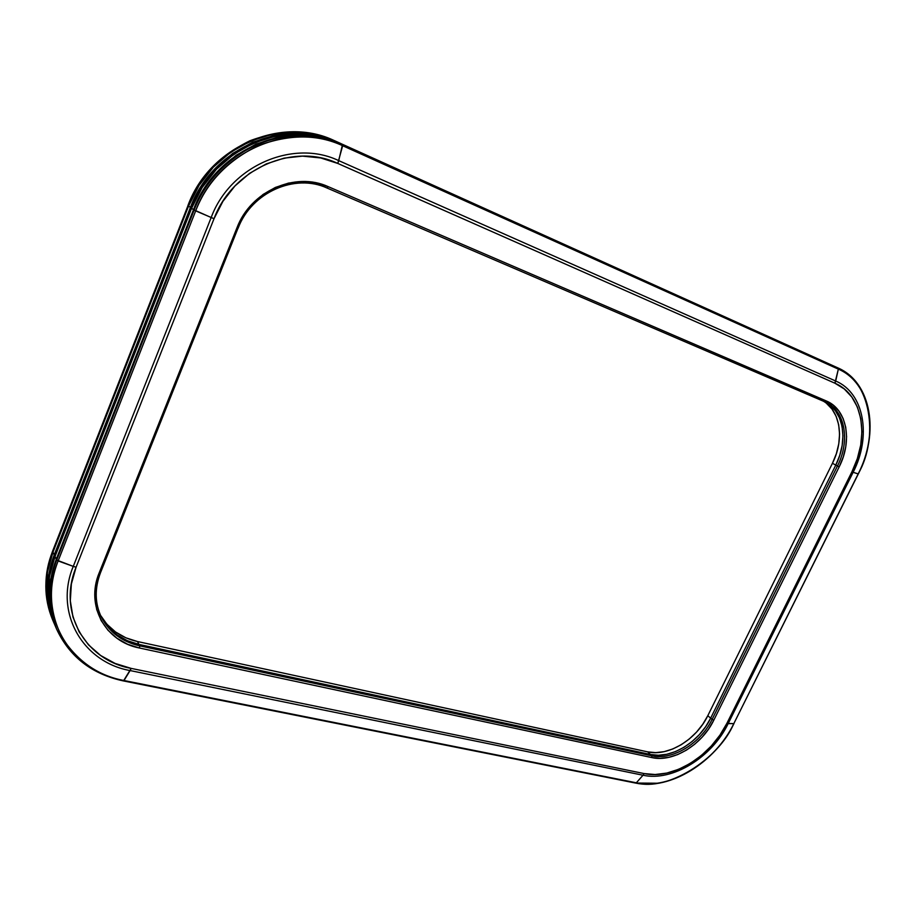 <?xml version="1.0" encoding="UTF-8"?>
<svg xmlns="http://www.w3.org/2000/svg" width="916" height="916" viewBox="0 0 916 916"><rect width="100%" height="100%" fill="white"/><g stroke="black" fill="none" stroke-linecap="round" stroke-linejoin="round"><path stroke-width="1.37" d="M826.232 402.433C845.399 411.399 850.197 441.191 837.453 466.004L712.098 719.415C700.66 743.414 672.424 760.692 651.791 755.803L650.429 754.486L138.957 644.406C121.713 640.444 109.096 631.193 101.126 616.651C109.096 631.193 121.713 640.444 138.957 644.406L139.724 645.849C122.137 641.818 109.382 632.315 101.47 617.373C94.806 603.449 94.485 588.564 100.508 572.695L238.046 228.073C251.476 192.188 294.963 173.158 327.012 188.009L328.272 186.681C295.399 171.418 250.744 190.952 236.958 227.798L238.126 228.164L236.958 227.798L99.214 572.786L100.508 572.695L99.214 572.786C85.245 605.9 105.512 641.647 139.507 648.024L139.724 645.849C122.172 641.818 109.439 632.361 101.516 617.453C97.611 609.564 95.837 601.033 96.214 591.862M836.869 367.43L837.957 367.923C871.54 382.384 879.6 432.879 858.292 473.973L733.808 723.629L728.174 723.606C711.984 757.349 672.401 781.817 643.021 775.234L644.12 773.573L655.158 774.524L666.825 773.07L678.699 769.291L690.343 763.36L701.347 755.482L711.331 745.967L719.93 735.147L726.857 723.411C711.125 756.227 672.642 779.985 644.12 773.573L131.171 668.394L123.465 680.943C92.001 674.187 69.742 656.978 56.7 629.315C69.673 656.864 91.863 674.016 123.271 680.76L124.004 680.519C98.252 675.722 77.62 661.432 62.139 637.673C49.361 612.117 48.021 586.549 58.132 560.958L195.681 210.886C206.627 182.605 227.317 160.918 257.74 145.839C289.204 134.057 317.509 134.022 342.664 145.724L838.335 369.125C870.131 379.762 879.6 436.943 858.155 473.95L733.808 723.629L726.857 723.411L851.903 471.855L857.353 458.584L860.742 444.993L861.922 431.562L860.8 418.772L857.41 407.105L851.834 397.029L844.254 388.945L834.911 383.209L337.786 163.437L320.646 157.941L302.509 156.121L284.109 158.136L266.212 163.941L249.576 173.353L234.931 185.982L222.909 201.325L214.023 218.695L76.085 567.233L73.269 566.386C53.884 612.861 83.024 662.279 130.095 670.558L131.171 668.394C85.451 660.31 57.273 612.3 76.085 567.233L214.023 218.695L211.172 217.527L73.269 566.386L58.132 560.958C35.896 614.647 69.994 671.313 124.004 680.519L130.095 670.558C83.024 662.279 53.884 612.861 73.269 566.386L76.085 567.233L71.356 584.007L70.314 600.839L72.971 617.018L79.142 631.891L88.52 644.887L100.691 655.524L115.107 663.436L131.171 668.394L644.12 773.573L643.021 775.234C672.401 781.817 711.984 757.349 728.174 723.606L853.128 472.312C871.654 436.531 864.372 393.033 835.69 381.022L338.725 160.632C293.292 138.785 230.294 165.739 211.172 217.527L73.269 566.386L56.712 560.054C47.621 582.553 47.621 605.636 56.7 629.315C47.586 607.468 47.586 584.385 56.712 560.054L56.3 559.172C47.197 583.481 47.185 606.552 56.3 628.365L56.3 628.365C47.185 606.552 47.197 583.481 56.3 559.172L193.505 209.661L194.112 210.119L56.712 560.054L58.132 560.958L195.681 210.886L214.023 218.695C232.595 168.487 293.658 142.289 337.786 163.437L342.664 145.724C290.59 120.202 217.607 151.037 195.681 210.886L194.112 210.119L56.712 560.054L56.3 559.172L193.505 209.661L211.172 217.527C230.294 165.739 293.292 138.785 338.725 160.632L337.786 163.437L834.911 383.209L835.69 381.022L338.725 160.632L342.538 144.362C317.142 132.534 288.563 132.557 256.789 144.43C226.069 159.659 205.173 181.551 194.112 210.119C216.256 149.674 289.971 118.553 342.538 144.362L341.748 143.995C289.238 118.221 215.604 149.297 193.505 209.661L204.119 188.799L218.535 170.41L236.122 155.285L256.091 144.075L277.571 137.217L299.624 134.938L321.31 137.274L341.748 143.995L837.934 367.911L342.538 144.362L342.664 145.724L838.335 369.125L834.911 383.209C862.78 394.83 869.891 437.069 851.903 471.855L858.155 473.95C879.337 433.108 871.253 383.186 838.335 369.125L837.934 367.911L341.748 143.995L837.934 367.911L838.335 369.125L835.69 381.022C864.372 393.033 871.654 436.531 853.128 472.312L851.903 471.855L726.857 723.411L728.174 723.606L853.128 472.312L858.189 473.893M238.046 228.073C251.476 192.188 294.963 173.158 327.012 188.009L327.012 188.009C295.101 173.193 251.579 192.211 238.126 228.164M327.046 188.02L824.812 401.78L826.255 400.933L328.272 186.681L327.035 188.009L826.095 402.364C845.376 411.261 850.231 441.134 837.453 466.004L839.205 466.817C852.647 440.71 847.025 409.315 826.255 400.933L824.824 401.78M836.835 367.419L339.332 142.907L833.377 365.85M837.453 466.004L835.781 465.099C848.296 440.653 843.854 411.307 825.247 401.964C843.854 411.307 848.296 440.653 835.781 465.099L837.453 466.004L712.098 719.415L713.747 720.274L839.205 466.817L837.453 466.004M858.292 473.973L733.808 723.629C718.522 759.765 666.63 791.871 636.334 782.802L643.021 775.234L130.095 670.558L643.021 775.234L636.334 782.802C670.123 790.187 715.27 762.169 733.808 723.629L733.922 723.388M823.289 401.128C840.751 411.181 844.529 439.6 832.438 463.29L835.781 465.099L710.656 718.178L835.781 465.099L710.656 718.178L707.805 715.694L832.438 463.29L707.805 715.694C696.435 739.601 668.291 756.776 647.704 751.876L650.429 754.486L647.704 751.876L655.684 752.643L664.146 751.658L672.779 748.979L681.252 744.708L689.267 739.006L696.526 732.102L702.778 724.235L707.805 715.694L710.656 718.178L705.629 726.743L699.355 734.632L692.072 741.559L684.034 747.273L675.539 751.567L666.894 754.257L658.421 755.253L650.429 754.486L658.421 755.253L666.894 754.257L675.539 751.567L684.034 747.273L692.072 741.559L699.355 734.632L705.629 726.743L710.656 718.178C699.252 742.143 671.039 759.387 650.429 754.486L138.957 644.406L650.429 754.486L138.957 644.406L137.434 641.521L647.704 751.876L137.434 641.521C120.866 637.731 108.535 628.96 100.462 615.22L106.874 624.22L115.542 631.983L125.87 637.811L137.434 641.521L138.957 644.406L127.358 640.696L116.996 634.857L108.306 627.071L101.642 617.636L108.306 627.071L116.996 634.857L127.358 640.696L138.957 644.406L139.724 645.849L651.791 755.803L650.429 754.486C671.039 759.387 699.252 742.143 710.656 718.178L712.098 719.415C700.66 743.414 672.424 760.692 651.791 755.803L651.917 757.601C673.077 762.581 702.022 744.868 713.747 720.274L710.656 718.178L835.781 465.099L839.732 455.412L842.159 445.508L842.949 435.741L842.079 426.467L839.548 418.04L835.438 410.792L829.885 405.009L835.438 410.792L839.548 418.04L842.079 426.467L842.949 435.741L842.159 445.508L839.732 455.412L835.781 465.099L832.438 463.29L836.377 453.638L838.781 443.756L839.571 434.012L838.678 424.761L836.148 416.356L832.037 409.12L826.484 403.349M636.334 782.802L124.004 680.519L636.334 782.802M657.093 783.226L636.013 783.043M651.917 757.601L651.791 755.803L139.724 645.849L139.507 648.024L651.917 757.601L139.507 648.024L127.587 644.234L116.95 638.246L108.008 630.265L101.161 620.567L96.695 609.529L94.829 597.553L95.676 585.141L99.214 572.786L236.958 227.798L243.53 215.02L252.381 203.741L263.144 194.41L275.373 187.436L288.551 183.085L302.131 181.505L315.551 182.731L328.272 186.681L826.255 400.933L833.228 405.124L838.919 411.055L843.121 418.509L845.708 427.165L846.59 436.68L845.766 446.71L843.27 456.878L839.205 466.817L713.747 720.274L708.583 729.056L702.137 737.162L694.66 744.273L686.416 750.147L677.703 754.566L668.829 757.337L660.127 758.368L651.917 757.601M55.235 625.891L51.617 615.941L48.319 596.648L49.453 576.542L55.029 556.481L56.3 559.172L50.701 579.301L49.556 599.465L52.853 618.815L56.483 628.8L52.853 618.815L49.556 599.465L50.701 579.301L56.3 559.172L193.505 209.661L204.119 188.799L218.535 170.41L236.122 155.285L256.091 144.075L277.571 137.217L299.624 134.938L321.31 137.274L339.332 142.907C286.96 117.202 213.6 148.14 191.604 208.264L202.173 187.494L216.531 169.174L234.049 154.106L253.95 142.942L275.361 136.118L297.334 133.862L318.951 136.186L341.748 143.995C289.238 118.221 215.604 149.297 193.505 209.661L56.3 559.172L55.029 556.481L191.604 208.264L193.505 209.661L191.604 208.264L55.029 556.481C45.96 580.71 45.96 603.701 55.04 625.468L56.105 627.929M826.839 362.896L334.706 140.812C282.62 115.267 209.798 145.919 187.998 205.596L188.57 206.02L52.979 552.165L52.601 551.352C43.602 575.42 43.625 598.274 52.659 619.926C43.659 596.453 43.636 573.599 52.601 551.352L52.578 551.169M52.716 551.054L187.998 205.596L188.57 206.02L52.979 552.165C43.968 576.244 43.991 599.121 53.036 620.796C43.991 599.121 43.968 576.244 52.979 552.165L52.601 551.352L187.998 205.596C198.886 177.395 219.508 155.8 249.862 140.789C281.269 129.087 309.551 129.099 334.706 140.812L827.846 363.354L334.706 140.812L315.15 134.457L293.647 132.133L271.789 134.366L250.503 141.133L230.729 152.216L213.314 167.181L199.058 185.376L188.57 206.02C210.394 146.274 283.307 115.565 335.428 141.144L831.259 364.9M188.032 205.516L52.578 551.18C43.567 575.271 43.602 598.182 52.659 619.926L52.842 620.361M54.662 624.563L50.849 614.155L47.552 594.896L48.685 574.836L54.239 554.821L52.979 552.165L47.449 572.111L46.338 592.102L49.624 611.315L53.22 621.22L49.624 611.315L46.338 592.102L47.449 572.111L52.979 552.165L188.57 206.02L199.058 185.376L213.314 167.181L230.729 152.216L250.503 141.133L271.789 134.366L293.647 132.133L315.15 134.457L335.428 141.144L827.869 363.366M826.782 362.873L334.706 140.812C282.494 115.233 209.707 145.907 187.94 205.528M54.639 624.506L54.273 623.659C45.205 601.938 45.193 578.981 54.239 554.821L52.979 552.165L188.57 206.02L190.436 207.394L54.239 554.821L190.436 207.394L200.97 186.669L215.294 168.407L232.767 153.373L252.621 142.243L273.976 135.442L295.902 133.198L317.474 135.522L337.821 142.22L831.236 364.889L335.428 141.144C283.307 115.565 210.394 146.274 188.57 206.02L190.436 207.394C212.363 147.419 285.552 116.572 337.821 142.22L827.824 363.343M56.7 629.315L56.3 628.365M101.47 617.373L100.76 615.941M123.477 680.943L635.647 783.088C669.985 790.531 715.293 762.341 733.968 723.571M54.078 623.223L53.036 620.796"/></g></svg>
